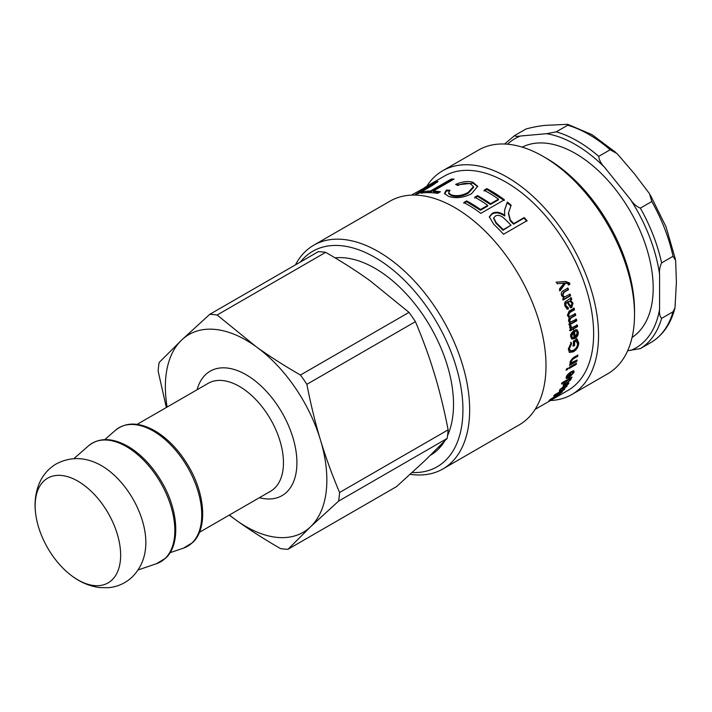 <?xml version="1.0" encoding="UTF-8"?>
<svg xmlns="http://www.w3.org/2000/svg" width="712" height="712" viewBox="0 0 712 712"><rect width="100%" height="100%" fill="white"/><g stroke="black" fill="none" stroke-linecap="round" stroke-linejoin="round"><path stroke-width="1.07" d="M565.675 283.02L560.077 290.79A123.701 71.422 -120 0 0 559.418 289.072L564.287 283.02A123.701 71.422 -120 0 0 564.278 282.984L561.946 283.376M565.417 283.056L559.49 290.825M564.999 281.525L569.039 283.047L569.297 284.15L568.194 284.996M556.01 282.255L565.577 281.445M564.278 282.984L557.256 283.768A123.701 71.422 -120 0 0 556.57 282.148L565.515 281.462M563.014 283.243L562.516 283.296M569.297 284.15L569.885 284.106L568.781 284.951L568.532 283.972L565.559 283.038M565.568 281.445L569.627 282.993L569.885 284.106M569.475 294.136L569.992 295.72L562.685 299.939M567.348 288.084L567.936 289.695L563.486 292.258L562.222 295.338L564.251 296.948M563.441 290.656L567.936 288.057A123.701 71.422 60 0 1 568.532 289.677L564.082 292.24L562.827 295.338L564.554 296.993L570.081 294.154A123.701 71.422 60 0 1 570.606 295.747L563.299 299.966A123.701 71.422 -120 0 0 562.827 298.524L563.859 297.928A123.701 71.422 -120 0 0 563.851 297.892L561.635 295.622C560.878 293.228 561.474 291.573 563.441 290.656M569.992 295.72L570.606 295.747M567.936 289.695L568.532 289.677M572.466 337.55L571.033 335.815L572.902 332.157L573.569 332.451L571.7 336.126L572.466 337.55L573.97 337.426A123.701 71.422 -120 0 0 573.569 332.451M576.658 329.647L577.654 331.908C577.761 334.649 576.595 336.758 574.157 338.236L571.531 338.868M576.177 331.32L575.59 331.044M573.765 330.021L574.335 336.598L575.002 336.927L577.298 332.807L576.542 331.427L575.59 331.338L575.581 329.7L577.005 329.754L578.322 332.219C578.429 334.978 577.263 337.105 574.824 338.574L571.843 339.072L570.686 336.714C570.187 334.622 571.433 332.486 574.433 330.306A123.701 71.422 60 0 1 575.002 336.927M570.552 342.241L571.594 343.816L569.449 348.453L570.276 350.847L573.374 350.322C576.097 348.631 577.485 346.433 577.539 343.754L575.794 340.567L573.917 341.653L573.952 345.071L572.751 345.765M570.926 343.451L568.772 348.061L570.276 350.847M576.409 338.672L578.073 342.588C577.841 346.379 576.053 349.316 572.706 351.39L569.146 352.164M573.952 345.071L574.62 345.462L573.418 346.157A123.701 71.422 -120 0 0 573.347 341.182L577.085 339.028L578.749 342.979C578.509 346.806 576.72 349.752 573.374 351.826L569.466 352.422L568.301 349.111L571.22 342.597L571.594 343.816M573.917 341.653L574.593 342.018A123.701 71.422 60 0 1 574.62 345.462M576.462 340.941L574.593 342.018M576.266 360.477L576.88 361.26L569.573 365.478A123.701 71.422 -120 0 0 569.787 364.33L570.819 363.734A123.701 71.422 -120 0 0 570.819 363.707L570.072 363.173M576.222 360.726L569.76 364.455M577.058 355.475L572.564 358.439L570.374 361.153L571.291 362.782L577.112 359.987A123.701 71.422 60 0 1 576.88 361.26M570.321 363.52L570.819 363.707L570.009 362.007L573.347 357.629L577.85 355.03A123.701 71.422 60 0 1 577.672 356.365L573.231 358.928L571.042 361.66L571.291 362.782M577.014 355.867L577.672 356.365M566.903 368.718L566.36 369.181M566.396 369.012L567.793 368.202A123.701 71.422 60 0 1 567.517 369.448L566.111 370.258A123.701 71.422 -120 0 0 566.396 369.012M566.859 368.887L567.517 369.448M575.59 363.707L569.146 367.57M569.182 367.401L576.489 363.182A123.701 71.422 60 0 1 576.204 364.428L568.897 368.647A123.701 71.422 -120 0 0 569.182 367.401M575.554 363.868L576.204 364.428M569.947 380.083C570.437 379.104 569.805 379.096 568.034 380.039L564.322 383.368C563.877 384.355 564.536 384.338 566.298 383.314L569.947 380.083L569.191 378.668M563.966 382.976L564.198 384.026L563.592 383.35M564.278 384.079L563.041 384.551M570.009 377.921L570.018 379.425M564.589 381.329L565.061 381.828L561.439 383.919A123.701 71.422 -120 0 0 561.919 382.869L572.012 377.04A123.701 71.422 60 0 1 571.567 378.019L571.06 378.686M570.178 378.099L570.917 379.603L565.737 384.311L563.058 385.147L565.043 381.855A123.701 71.422 -120 0 0 565.061 381.828M570.632 378.562A123.701 71.422 60 0 1 570.624 378.579L570.196 378.09M571.131 377.556L571.567 378.019M434.231 184.364L434.044 183.162L432.104 183.66L411.429 195.124M434.151 183.393L437.382 182.21M424.494 187.585L434.729 182.112L437.933 181.418L431.775 185.814L418.149 193.682A123.701 71.422 -120 0 0 415.603 194.305L434.044 183.162M423.302 192.881L430.787 191.902L451.559 179.905L452.618 179.905M451.559 179.905L451.257 179.041A123.701 71.422 60 0 1 454.06 179.077L433.288 191.065L433.572 191.937L439.277 192.436M424.067 192.436L423.711 191.572A123.701 71.422 60 0 1 430.484 191.03L451.257 179.041M433.288 191.065A123.701 71.422 60 0 1 440.425 191.768L437.649 193.37A123.701 71.422 -120 0 0 420.934 193.175L423.711 191.572M430.787 191.902L430.484 191.03M448.587 192.899L448.756 193.762L451.328 195.649C456.641 197.304 462.302 196.485 468.309 193.175L473.569 187.39L473.471 186.58L470.49 183.91C466.894 182.797 462.667 183.322 457.789 185.494L455.635 184.417C462.319 181.542 468.069 180.83 472.884 182.281L477.699 186.313L471.46 193.806C463.227 197.874 455.564 198.719 448.471 196.334L444.475 193.468L446.38 190.042L450.029 190.246L448.587 192.899L451.185 194.812C456.543 196.476 462.222 195.666 468.229 192.356L473.471 186.58M444.626 193.895L446.593 190.905L449.272 191.038M456.686 184.933L473.026 183.126L477.716 186.713M446.593 190.905L446.38 190.042M484.08 191.03L486.874 189.41L504.274 200.499M474.744 197.998L477.538 196.387L490.443 204.46L498.409 199.867L498.489 199.138A123.701 71.422 -120 0 0 484.044 190.238L486.839 188.618A123.701 71.422 60 0 1 504.381 199.787L480.822 213.386A123.701 71.422 -120 0 0 463.832 202.493L466.609 200.891A123.701 71.422 60 0 1 480.511 209.515L487.72 205.35A123.701 71.422 -120 0 0 474.726 197.215L477.521 195.595A123.701 71.422 60 0 1 490.524 203.739L498.489 199.138M463.859 203.285L466.636 201.683L480.431 210.245L487.64 206.08L487.72 205.35M486.874 189.41L486.839 188.618M490.443 204.46L490.524 203.739M477.538 196.387L477.521 195.595M480.431 210.245L480.511 209.515M466.636 201.683L466.609 200.891M493.665 218.29L496.033 223.354A122.749 70.871 60 0 1 502.983 230.261L511.011 225.197A123.701 71.422 -120 0 0 504.719 218.922C501.177 215.487 498.017 214.552 495.241 216.128L493.728 217.952L496.228 222.731A123.701 71.422 60 0 1 503.242 229.682L511.011 225.197M502.983 230.261L503.242 229.682M504.497 210.574L507.184 202.751L510.985 205.875M489.278 217.196L491.947 214.152C495.623 212.051 499.86 212.665 504.657 216.003L504.577 210.218L507.309 202.057A123.701 71.422 60 0 1 511.136 205.207L508.51 213.022L510.433 220.133A123.701 71.422 60 0 1 513.806 223.586L524.201 217.578A123.701 71.422 60 0 1 527.076 220.658L503.526 234.257A123.701 71.422 -120 0 0 493.772 224.333L489.331 216.84L492.09 213.475C495.766 211.366 500.02 211.998 504.853 215.371L504.915 215.327M508.413 213.36L510.201 220.738L513.557 224.155L523.952 218.157L526.791 221.21M507.184 202.751L507.309 202.057M504.657 216.003L504.853 215.371M523.952 218.157L524.201 217.578M513.557 224.155L513.806 223.586M554.657 394.804L564.75 388.975A123.701 71.422 60 0 1 564.055 389.802L555.609 394.679A123.701 71.422 60 0 1 555.591 394.697L562.4 391.636A123.701 71.422 60 0 1 561.697 392.357L551.364 398.969L559.926 394.03A123.701 71.422 60 0 1 559.134 394.724L549.041 400.553A123.701 71.422 -120 0 0 550.278 399.45L560.62 392.81A123.701 71.422 -120 0 0 560.638 392.793L553.687 395.952A123.701 71.422 -120 0 0 554.657 394.804M564.144 385.975L564.482 386.376C563.682 387.702 563.628 388.289 564.322 388.111L566.227 386.411L565.898 384.863M566.227 386.411C566.974 385.37 566.538 385.272 564.928 386.118L564.482 386.376M563.895 385.664C563.094 386.981 563.05 387.559 563.744 387.381M563.112 387.586L564.322 388.111M560.7 389.108L559.641 390.167M563.477 388.049L562.783 388.449M566.69 384.008L566.378 385.459M559.917 390.034L560.495 390.763L559.347 391.048L559.908 389.74L564.002 386.055L568.915 383.02A123.701 71.422 60 0 1 568.309 384.008L567.393 384.818M563.183 386.545L563.504 386.936L560.833 389.286L561.279 389.838L560.495 390.763M560.522 388.903L561.279 389.838M566.966 384.338L567.055 386.055L563.664 389.019L562.462 389.402L563.504 386.936M569.529 372.848L570.054 373.346L567.313 376.417L567.304 377.289L566.556 376.399M566.814 375.927L568.701 377.075A123.701 71.422 -120 0 0 570.054 373.346M567.989 377.36L566.076 378.01M573.534 370.774L573.062 372.545M569.547 376.39L568.763 376.915M572.306 371.637L572.946 373.115L572.048 372.225L572.59 370.952L573.97 370.952L573.97 372.527L568.986 377.796L566.236 378.49L566.298 376.995C566.592 375.473 568.309 373.658 571.451 371.566A123.701 71.422 60 0 1 569.698 376.541L572.946 373.115M570.419 372.207L570.036 373.328M569.128 375.972L569.698 376.541M576.702 324.823L576.898 326.336L577.566 326.603L570.259 330.822A123.701 71.422 -120 0 0 570.081 329.433L571.175 328.802A123.701 71.422 -120 0 0 571.175 328.766L570.134 328.49M576.898 326.336L569.591 330.555M570.356 325.411L570.259 326.675L571.211 327.618M570.437 328.65L571.175 328.766L569.644 327.573L569.796 325.767L571.015 325.642L571.505 327.805L577.37 325.081A123.701 71.422 60 0 1 577.566 326.603M575.812 319.003L576.07 320.551L568.763 324.77M574.762 313.574L575.082 315.131L570.339 317.881L568.995 320.427L570.303 321.833M573.516 308.082L573.89 309.667L569.28 312.328L567.873 315.015L569.324 316.44M568.95 317.463L567.366 315.416L569.137 311.108L574.157 308.207A123.701 71.422 60 0 1 574.539 309.8L569.92 312.461L568.514 315.167L569.636 316.573L575.412 313.743A123.701 71.422 60 0 1 575.732 315.318L570.988 318.059L569.644 320.614L570.615 321.993L576.462 319.216A123.701 71.422 60 0 1 576.729 320.774L569.422 324.992A123.701 71.422 -120 0 0 569.191 323.595L570.205 323.008A123.701 71.422 -120 0 0 570.196 322.972L569.956 322.91M569.725 322.821L568.514 320.907L569.111 317.507M576.07 320.551L576.729 320.774M575.082 315.131L575.732 315.318M573.89 309.667L574.539 309.8M569.822 301.265L568.212 301.941C569.039 304.327 570.063 305.617 571.282 305.813L571.932 303.259L570.143 301.265L568.212 301.941M567.589 301.879C568.416 304.247 569.431 305.519 570.65 305.715M571.282 305.813L570.383 305.831M570.615 297.669L571.122 299.334L570.312 300.179L573.009 303.072L571.754 307.504L570.606 307.753L567.233 302.511L566.61 302.449C565.381 302.751 564.99 303.864 565.453 305.76L567.517 307.379L567.767 309.017L566.992 309.15M567.233 302.511C566.004 302.814 565.613 303.926 566.076 305.84L568.149 307.477L567.072 307.459M570.312 300.179L572.386 302.992L571.122 307.388L570.285 307.655M567.767 309.017L567.304 309.231L564.999 306.187C564.269 303.161 564.83 301.416 566.663 300.953L571.229 297.714A123.701 71.422 60 0 1 571.745 299.387L570.935 300.242M568.149 307.477L568.399 309.124M571.122 299.334L571.745 299.387M535.121 409.382L568.016 390.39A123.701 71.422 -120 0 0 589.598 301.087A123.701 71.422 -120 0 0 521.407 192.605A123.701 71.422 -120 0 0 444.315 176.131L427.289 185.965M410.219 474.317A129.175 74.582 -120 0 0 442.917 468.941A129.175 74.582 -120 0 0 465.443 375.678A129.175 74.582 -120 0 0 394.243 262.399A129.175 74.582 -120 0 0 313.743 245.204A129.175 74.582 -120 0 0 295.462 264.855M300.455 261.972A124.413 71.832 60 0 1 390.292 267.828A124.413 71.832 60 0 1 462.186 396.139A124.413 71.832 60 0 1 412.15 472.546M442.917 468.941L519.253 424.859A129.175 74.582 -120 0 0 541.788 331.605A129.175 74.582 -120 0 0 470.588 218.326A129.175 74.582 -120 0 0 390.078 201.122L313.743 245.204M447.554 435.584A111.09 64.142 -120 0 0 388.654 277.591A111.09 64.142 -120 0 0 335.049 257.842M430.591 455.173A111.09 64.142 -120 0 0 444.733 440.977M634.517 314.633L634.517 310.743A124.413 71.832 -120 0 0 561.866 168.771A124.413 71.832 -120 0 0 546.54 158.367L543.176 156.426A129.175 74.582 60 0 1 559.089 167.222A129.175 74.582 60 0 1 634.517 314.633A129.175 74.582 60 0 1 607.763 373.764L571.789 394.528A129.175 74.582 -120 0 0 594.324 301.274A129.175 74.582 -120 0 0 523.124 187.995A129.175 74.582 -120 0 0 442.615 170.791A129.175 74.582 -120 0 0 426.755 186.268M442.615 170.791L478.589 150.027A129.175 74.582 60 0 1 543.176 156.426M550.456 400.527A129.175 74.582 -120 0 0 571.789 394.528M339.579 492.499C331.943 474.441 325.58 456.944 320.471 440.007C315.336 423.079 310.797 404.523 306.863 384.329L415.416 321.655C423.044 339.713 429.416 357.219 434.516 374.156C439.66 391.084 444.19 409.64 448.133 429.834L339.579 492.499A128.694 74.306 60 0 1 338.592 501.132L447.145 438.467L424.583 460.949L396.54 486.608L287.986 549.281A128.694 74.306 60 0 1 280.59 548.623C264.01 539.073 249.209 529.603 236.179 520.196A114.187 65.922 60 0 1 229.433 514.999M300.455 375.037C283.874 365.496 269.074 356.018 256.044 346.611L217.133 315.007L325.678 252.342C342.258 261.882 357.068 271.361 370.089 280.768L409 312.372L300.455 375.037A128.694 74.306 60 0 1 306.863 384.329M325.678 252.342A128.694 74.306 60 0 0 318.282 251.683L209.737 314.348L181.685 340.007L159.132 362.497A128.694 74.306 60 0 0 158.144 371.13L166.332 407.495M229.255 515.096L236.179 520.196A114.187 65.922 60 0 0 310.539 526.791L338.592 501.132M448.133 429.834A128.694 74.306 60 0 1 447.145 438.467M409 312.372A128.694 74.306 60 0 1 415.416 321.655M209.737 314.348A128.694 74.306 60 0 1 217.133 315.007M167.106 407.042A114.187 65.922 60 0 1 181.685 340.007A114.187 65.922 60 0 1 256.044 346.611A114.187 65.922 60 0 1 320.471 440.007A114.187 65.922 60 0 1 310.539 526.791L287.986 549.281M35.6 513.236C34.221 502.334 35.538 492.179 39.552 482.763C43.12 474.726 48.665 468.46 56.186 463.948C68.859 457.309 81.942 456.873 95.426 462.64A62.798 36.259 60 0 1 145.444 549.281C144.162 560.202 139.73 569.458 132.147 577.049C125.392 583.342 117.418 586.893 108.224 587.703L99.84 587.587C89.774 586.314 80.394 582.38 71.716 575.794A60.458 34.906 60 0 1 35.6 513.236A60.458 34.906 60 0 1 88.511 488.832A60.458 34.906 60 0 1 112.007 579.968A60.458 34.906 60 0 1 71.716 575.794M627.673 350.731L640.355 348.613L651.863 341.965C663.299 334.72 671.007 323.355 674.994 307.878M546.505 133.696L520.338 136.028C516.939 136.535 515.034 136.375 514.634 135.556L526.07 128.952C535.549 126.46 543.603 125.196 550.243 125.152L567.633 124.297L567.687 125.232L556.241 131.836L546.505 133.696A120.844 69.776 60 0 1 604.443 167.151C601.044 163.662 599.139 160.066 598.739 156.373L610.175 149.769L617.215 153.721L634.347 173.71L649.495 193.673L651.792 201.532L640.355 208.135C636.439 206.471 633.191 203.659 630.61 199.698L604.443 167.151M504.594 144.02L514.634 135.556M673.036 256.293L675.626 260.361L676.4 282.094L675.003 307.878L673.036 311.776L661.599 318.38C659.846 316.52 659.17 313.476 659.579 309.248L659.579 274.36C659.17 270.605 659.846 266.786 661.599 262.897L673.036 256.293A123.701 71.422 60 0 0 651.792 201.532M632.078 337.417A109.906 63.457 -120 0 0 653.189 288.12A109.906 63.457 -120 0 0 606.304 178.676A109.906 63.457 -120 0 0 522.225 147.144M569.039 283.047L569.627 282.993M562.222 295.338L562.827 295.338M563.486 292.258L564.082 292.24M571.033 335.815L571.7 336.126M574.157 338.236L574.824 338.574M577.654 331.908L578.322 332.219M568.772 348.061L569.449 348.453M572.706 351.39L573.374 351.826M578.073 342.588L578.749 342.979M570.374 361.153L571.042 361.66M572.564 358.439L573.231 358.928M567.606 379.585L568.034 380.039M565.319 383.821L565.737 384.311M570.312 378.926L570.917 379.603M429.478 187.14L429.167 186.473M435.166 182.957L434.729 182.112M468.309 193.175L468.229 192.356M451.328 195.649L451.185 194.812M473.026 183.126L472.884 182.281M496.033 223.354L496.228 222.731M504.755 209.737L504.915 209.07M491.947 214.152L492.09 213.475M510.201 220.738L510.433 220.133M563.094 388.28L563.664 389.019M566.476 385.325L567.055 386.055M568.416 377.209L568.986 377.796M573.329 371.904L573.97 372.527M570.259 326.675L570.917 326.915M568.995 320.427L569.644 320.614M570.339 317.881L570.988 318.059M567.873 315.015L568.514 315.167M569.28 312.328L569.92 312.461M568.034 301.63L568.657 301.683M565.453 305.76L566.076 305.84M571.122 307.388L571.754 307.504M572.386 302.992L573.009 303.072M137.105 424.37L208.224 383.314A62.327 35.983 60 0 1 268.317 415.603A62.327 35.983 60 0 1 274.547 488.263A62.327 35.983 60 0 1 270.542 491.262L199.431 532.318M259.408 497.697A71.841 41.474 -120 0 0 286.651 492.161A71.841 41.474 -120 0 0 268.477 393.647A71.841 41.474 -120 0 0 197.082 389.74M73.817 458.697L88.502 445.837A68.486 39.534 60 0 1 156.07 475.429A68.486 39.534 60 0 1 165.05 558.519A68.486 39.534 60 0 1 156.533 563.682L138.057 569.965M104.771 439.624L115.415 430.297A68.486 39.534 60 0 1 182.984 459.89A68.486 39.534 60 0 1 191.964 542.98A68.486 39.534 60 0 1 183.456 548.142L170.052 552.699M567.687 125.232A123.701 71.422 60 0 1 610.175 149.769M661.599 262.897A123.701 71.422 -120 0 0 640.355 208.135M598.739 156.373A123.701 71.422 -120 0 0 556.241 131.836M630.61 199.698A120.844 69.776 60 0 1 659.579 274.36M507.505 144.207A120.844 69.776 60 0 1 520.338 136.028M673.036 311.776A123.701 71.422 60 0 1 651.792 342.009M640.355 348.613A123.701 71.422 -120 0 0 661.599 318.38M659.579 309.248A120.844 69.776 60 0 1 630.61 350.464M563.94 296.975L564.554 296.993M575.883 331.125L576.542 331.427M493.558 218.62L493.728 217.952M508.306 213.716L508.51 213.022M559.926 389.313L560.513 390.043M570.837 327.556L571.505 327.805M569.947 321.788L570.615 321.993M568.977 316.413L569.636 316.573M569.529 301.203L570.143 301.265M88.502 445.837C99.369 437.177 112.914 437.577 129.139 447.047C141.83 454.959 152.697 466.591 161.74 481.953C178.587 510.379 180.697 544.636 165.638 558.172L156.533 563.682M115.415 430.297C126.282 421.637 139.828 422.038 156.053 431.508C168.744 439.42 179.611 451.052 188.653 466.413C205.51 494.84 207.61 529.096 192.552 542.633L183.456 548.142M438.574 447.269L441.591 445.525M650.332 195.052L666.032 226.808L675.403 259.239M567.767 124.342L592.028 134.657L615.942 152.555"/></g></svg>
